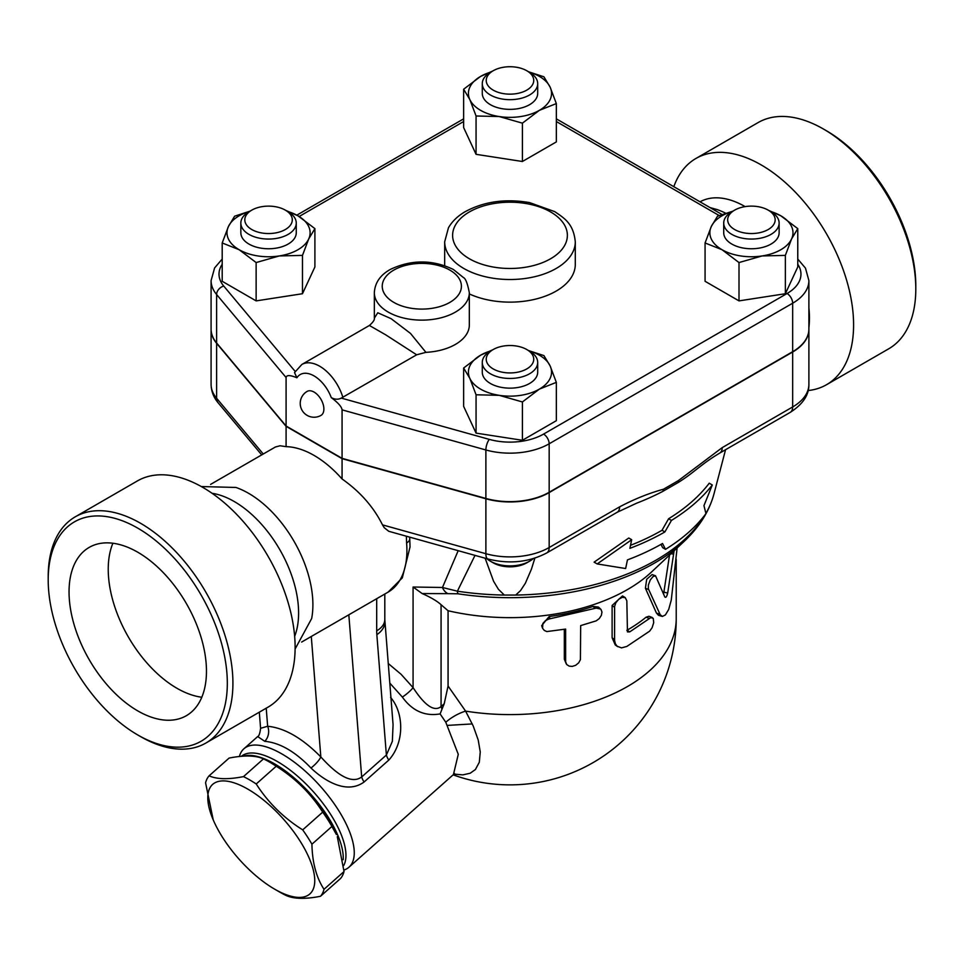 <?xml version="1.0" encoding="UTF-8"?>
<svg xmlns="http://www.w3.org/2000/svg" width="964" height="964" viewBox="0 0 964 964"><rect width="100%" height="100%" fill="white"/><g stroke="black" fill="none" stroke-linecap="round" stroke-linejoin="round"><path stroke-width="1.45" d="M717.156 209.586A91.038 52.562 60 0 1 717.216 209.61A91.038 52.562 60 0 1 725.699 213.225M700.033 201.813A91.038 52.562 60 0 1 745.076 206.585A91.038 52.562 60 0 1 745.124 206.621M808.892 307.95A91.038 52.562 60 0 1 808.892 327.567M673.824 186.691A130.61 75.409 60 0 1 695.924 158.47A130.61 75.409 60 0 1 761.235 164.94A130.61 75.409 60 0 1 846.561 280.03A130.61 75.409 60 0 1 826.546 384.696A130.61 75.409 60 0 1 808.145 390.541M826.546 384.708L888.748 348.787A130.61 75.409 -120 0 0 915.8 288.995A130.61 75.409 -120 0 0 823.449 129.031A130.61 75.409 -120 0 0 758.138 122.561L695.936 158.47M826.244 130.646L823.449 129.031A130.61 75.409 -120 0 0 823.437 129.031L826.244 130.646A126.658 73.119 60 0 1 915.8 285.766L915.8 288.995M534.863 558.156L531.405 569.242L525.332 583.304L520.488 590.655L515.68 595.065L504.305 595.065L498.4 589.269L493.556 581.22L485.133 558.216M617.153 512.294A11.869 6.856 -120 0 0 619.611 506.859L549.167 547.528A11.869 6.856 60 0 1 546.709 552.962L617.153 512.294L636.626 503.196A227.588 131.393 0 0 0 662.871 491.351L678.572 482.289A227.588 131.393 0 0 0 694.285 471.107C707.817 460.479 710.926 458.478 719.759 453.056L719.759 453.056A11.869 6.856 60 0 1 719.734 453.068L790.203 412.387C802.916 404.241 809.133 394.891 808.892 384.335A55.406 31.993 180 0 1 792.661 406.953A11.869 6.856 60 0 1 790.203 412.387M630.516 545.311A215.02 124.139 0 0 0 662.027 530.284L668.582 518.765A217.539 125.597 0 0 0 709.239 483.205L712.3 484.976A221.587 127.935 180 0 1 671.438 520.427L664.895 531.935A219.069 126.477 180 0 1 629.866 548.359L631.685 539.707L628.757 538.02L594.101 562.157L597.186 563.94L625.636 568.531L627.456 559.891A215.719 124.549 0 0 0 662.521 543.491L665.521 549.323A213.213 123.091 0 0 0 705.949 513.619L703.949 505.642L712.3 484.976M665.521 549.323L662.654 547.673L660.979 544.371M533.14 558.686A27.703 15.99 180 0 1 529.573 561.205A27.703 15.99 180 0 1 490.399 561.205A27.703 15.99 180 0 1 486.844 558.698M490.399 561.205L493.194 562.819A23.751 13.713 0 0 0 526.778 562.819L529.573 561.205M504.305 595.065A206.344 119.138 180 0 1 457.394 591.185L442.464 587.486A11.869 9.423 82.5 0 0 447.911 593.655L457.924 593.788A11.869 2.47 -81.3 0 1 457.394 591.185L474.999 555.397M631.685 539.707L597.186 563.94M664.895 531.935L662.027 530.284M671.438 520.427L668.582 518.765M808.88 329.23A55.406 31.993 180 0 1 808.892 329.387A55.406 31.993 180 0 1 792.661 352.017L792.661 406.953L722.217 447.621A11.869 6.856 60 0 1 719.759 453.056M722.217 447.621L678.367 480.626A11.869 5.145 49.8 0 1 678.572 482.289M792.661 352.017L549.167 492.592L549.167 547.528A55.406 31.993 180 0 1 485.88 553.71A11.869 4.218 105.6 0 0 487.856 558.975L388.781 531.297L384.214 527.682L382.491 524.874C373.562 506.956 360.078 491.652 342.063 478.975L342.063 458.659L286.091 426.341L216.611 343.305A55.406 31.993 180 0 1 211.092 329.387A55.406 31.993 180 0 1 211.092 329.23M662.871 491.351A11.869 8.218 -107.3 0 0 663.461 489.23C648.989 493.194 634.372 499.075 619.611 506.859M549.167 492.592A55.406 31.993 180 0 1 485.88 498.774L342.063 458.659M222.202 259.051L214.611 267.92L211.092 280.596L211.092 329.061A55.406 31.993 0 0 0 216.611 342.979L286.091 426.016L342.063 458.334L485.88 498.448A55.406 31.993 0 0 0 549.167 492.267L792.661 351.691A55.406 31.993 0 0 0 808.892 329.061L808.892 280.596L805.47 268.113L797.77 259.051M425.907 352.342L410.495 333.411L391.143 318.698L377.768 312.77L374.333 318.168L374.333 292.707A47.501 27.426 0 0 0 388.239 312.095A47.501 27.426 0 0 0 440.006 318.048A47.501 27.426 0 0 0 469.323 292.707L469.323 325.025A47.501 27.426 180 0 1 425.907 352.342L416.665 354.8L341.28 398.096C338.147 399.711 334.809 399.554 331.267 397.602C338.087 402.711 341.69 406.796 342.063 409.857L485.88 449.971A55.406 31.993 0 0 0 549.167 443.789L792.661 303.214A55.406 31.993 0 0 0 808.892 280.596M286.091 426.016L286.091 377.539C286.465 374.912 290.068 374.984 296.9 377.755L294.526 372.586L301.865 364.464A35.62 20.569 -120 0 1 342.883 397.397M342.063 458.334L342.063 409.857M314.083 392.083A13.858 8.001 60 0 1 323.133 404.29A13.858 8.001 60 0 1 321 415.388A13.858 13.858 0 0 1 302.081 410.327A13.858 13.858 0 0 1 307.155 391.396A13.858 8.001 60 0 1 314.083 392.083M797.77 228.625L797.77 266.956L785.359 293.719L739.002 300.889L705.07 281.295L705.07 242.964L711.275 226.552A41.56 23.992 0 0 0 722.036 249.724A41.56 23.992 0 0 0 762.175 255.942A41.56 23.992 0 0 0 791.565 238.976A41.56 23.992 0 0 0 780.816 215.791L797.77 228.625L791.565 238.976L785.359 255.388L762.175 255.942L739.002 262.557L722.036 249.724L705.07 242.964M556.336 382.359L539.37 389.119A41.56 23.992 0 0 0 550.131 365.946L556.336 382.359L556.336 420.69L522.404 440.283L476.059 433.113L463.636 406.35L463.636 368.019L480.602 355.186A41.56 23.992 0 0 0 469.842 378.37A41.56 23.992 0 0 0 499.232 395.336A41.56 23.992 0 0 0 539.37 389.119L522.404 401.952L499.232 395.336L476.059 394.782L469.842 378.37L463.636 368.019M285.754 210.381L297.936 215.791L314.903 228.625L314.903 266.956L302.479 293.719L256.135 300.889L222.202 281.295L222.202 242.964L228.408 226.552A41.56 23.992 0 0 0 239.168 249.724L222.202 242.964M528.549 71.77L543.925 76.807L550.131 87.158L556.336 103.57L556.336 141.913L522.404 161.494L476.059 154.324L463.636 127.561L463.636 89.23L480.602 76.409L492.785 70.987M768.633 210.381L780.816 215.791A41.56 23.992 0 0 0 770.453 211.429M785.359 293.719L785.359 255.388M739.002 300.889L739.002 262.557M522.404 440.283L522.404 401.952M476.059 433.113L476.059 394.782M256.135 262.557L239.168 249.724A41.56 23.992 0 0 0 279.307 255.942L256.135 262.557L256.135 300.889M249.519 211.429A41.56 23.992 0 0 0 228.408 226.552L234.613 216.201L249.989 211.164M314.903 228.625L308.697 238.976A41.56 23.992 0 0 0 297.936 215.791A41.56 23.992 0 0 0 287.573 211.429M732.435 211.417A41.56 23.992 0 0 0 711.275 226.552L717.493 216.201L732.977 211.128M779.129 223.07L779.129 232.758A27.703 15.99 180 0 1 751.426 248.76A27.703 15.99 180 0 1 723.723 232.758L723.723 223.07A27.703 15.99 0 0 0 751.426 239.06A27.703 15.99 0 0 0 779.129 223.07A27.703 15.99 0 0 0 771.019 211.755L768.212 210.14A23.751 13.713 180 0 1 768.212 229.528A23.751 13.713 180 0 1 734.628 229.528A23.751 13.713 180 0 1 734.628 210.14A23.751 13.713 180 0 1 768.212 210.14M731.833 211.755L734.628 210.14L731.833 211.755A27.703 15.99 0 0 0 723.723 223.07M490.965 350.824A41.56 23.992 0 0 0 480.602 355.186L492.785 349.775M528.429 350.522L543.925 355.596L550.131 365.946A41.56 23.992 0 0 0 528.983 350.812M537.695 362.464L537.695 372.152A27.703 15.99 180 0 1 509.992 388.155A27.703 15.99 180 0 1 482.277 372.152L482.277 362.464A27.703 15.99 0 0 0 509.992 378.454A27.703 15.99 0 0 0 537.695 362.464A27.703 15.99 0 0 0 529.573 351.149L526.778 349.534A23.751 13.713 180 0 1 526.778 368.923A23.751 13.713 180 0 1 493.194 368.923A23.751 13.713 180 0 1 493.194 349.534A23.751 13.713 180 0 1 526.778 349.534L529.573 351.149M493.194 349.534L490.399 351.149A27.703 15.99 0 0 0 482.277 362.464M308.697 238.976L302.479 255.388L279.307 255.942A41.56 23.992 0 0 0 308.697 238.976M302.479 293.719L302.479 255.388M296.261 223.07L296.261 232.758A27.703 15.99 180 0 1 288.14 244.073A27.703 15.99 180 0 1 257.942 247.543A27.703 15.99 180 0 1 240.843 232.758L240.843 223.07A27.703 15.99 0 0 0 257.942 237.843A27.703 15.99 0 0 0 288.14 234.385A27.703 15.99 0 0 0 296.261 223.07A27.703 15.99 0 0 0 288.14 211.755L285.344 210.14A23.751 13.713 180 0 1 285.344 229.528A23.751 13.713 180 0 1 251.761 229.528A23.751 13.713 180 0 1 251.761 210.14A23.751 13.713 180 0 1 285.344 210.14M251.761 210.14L248.965 211.755A27.703 15.99 0 0 0 240.843 223.07M490.965 72.035A41.56 23.992 0 0 0 480.602 76.409A41.56 23.992 0 0 0 469.842 99.581L463.636 89.23M556.336 103.57L539.37 110.342A41.56 23.992 0 0 0 550.131 87.158A41.56 23.992 0 0 0 529.019 72.035M539.37 110.342L522.404 123.163L499.232 116.548A41.56 23.992 0 0 0 539.37 110.342M522.404 161.494L522.404 123.163M499.232 116.548L476.059 115.993L469.842 99.581A41.56 23.992 0 0 0 499.232 116.548M476.059 154.324L476.059 115.993M537.695 83.675L537.695 93.375A27.703 15.99 180 0 1 520.584 108.149A27.703 15.99 180 0 1 490.399 104.678A27.703 15.99 180 0 1 482.277 93.375L482.277 83.675A27.703 15.99 0 0 0 490.399 94.99A27.703 15.99 0 0 0 520.584 98.449A27.703 15.99 0 0 0 537.695 83.675A27.703 15.99 0 0 0 529.573 72.36L526.778 70.746A23.751 13.713 180 0 1 526.778 90.134A23.751 13.713 180 0 1 493.194 90.134A23.751 13.713 180 0 1 493.194 70.746A23.751 13.713 180 0 1 526.778 70.746M493.194 70.746L490.399 72.36A27.703 15.99 0 0 0 482.277 83.675M374.333 318.204L374.333 318.156C374.743 319.759 373.104 322.205 369.393 325.471L385.793 334.882L416.665 354.8M447.911 593.655L422.16 593.559L413.074 587.016L413.074 687.633L401.072 674.282L388.227 663.485M442.042 709.094L444.223 703.744L441.066 706.552C431.98 714.035 420.015 698.177 413.074 687.633A11.869 2.362 141.7 0 1 402.362 697.08C412.303 710.902 424.883 716.517 440.102 713.914L442.042 709.094A11.869 4.844 48.4 0 1 441.066 706.552L441.066 604.705L448.067 610.742A166.23 95.978 0 0 0 651.592 571.941L683.994 541.515C699.249 527.236 709.263 511.33 714.011 493.797A206.344 119.138 180 0 1 705.901 513.39M422.16 593.559C430.775 597.355 437.078 601.066 441.066 604.705M440.102 713.914L445.79 722.253L458.274 754.318L453.429 774.574L348.944 867.226A79.156 32.318 -131.6 0 0 320.602 786.564A79.156 32.318 -131.6 0 0 243.904 748.775A79.156 32.318 -131.6 0 0 239.385 756.523M389.769 683.054L402.362 697.08M343.967 870.046A79.156 32.318 -131.6 0 0 348.944 867.226M342.594 618.406L376.695 598.704L376.695 630.83A27.703 15.99 0 0 0 384.805 619.515L393.071 724.699L392.348 741.352L386.383 755.041A11.869 4.844 -131.6 0 0 388.805 760.078C404.711 742.641 404.024 712.854 390.589 697.418M376.695 630.83A55.406 31.993 120 0 0 376.84 634.686L386.383 755.041L361.681 776.948C349.39 786.07 331.761 768.923 320.831 756.945C302.431 738.219 284.705 727.977 267.655 726.254L260.593 728.314C259.943 733.411 258.979 736.159 257.689 736.556L264.738 741.316C279.729 742.666 295.153 751.571 310.974 768.007C324.278 780.671 346.642 794.77 364.103 781.985L388.805 760.078M241.362 756.33A75.204 30.703 48.4 0 1 305.684 783.672A75.204 30.703 48.4 0 1 343.714 865.503M243.386 756.174A75.204 30.703 48.4 0 1 302.985 786.058A75.204 30.703 48.4 0 1 343.184 859.743M269.775 762.211L274.909 765.187A73.228 29.896 48.4 0 1 336.364 834.487L331.929 826.461A82.133 33.523 -131.6 0 0 322.711 812.122C310.878 793.577 295.394 778.273 276.234 766.235A82.133 33.523 -131.6 0 0 269.775 762.211A82.133 33.523 -131.6 0 0 263.485 758.873C255.689 755.354 244.229 755.089 229.095 758.078L209.092 775.827C216.888 779.334 228.348 779.599 243.482 776.623A82.133 33.523 48.4 0 1 256.219 783.973C268.052 802.518 283.537 817.821 302.696 829.871A82.133 33.523 48.4 0 1 311.926 844.211C312.288 862.491 316.312 877.517 324.012 889.302A82.133 33.523 48.4 0 1 320.494 896.279C305.359 899.267 293.9 899.002 286.103 895.484A82.133 33.523 48.4 0 1 279.825 892.146L274.68 889.182A73.228 29.896 -131.6 0 0 312.035 865.636A73.228 29.896 -131.6 0 0 241.072 785.6A73.228 29.896 -131.6 0 0 213.225 819.882A73.228 29.896 -131.6 0 0 274.68 889.182L279.825 892.146M320.494 896.279L340.497 878.541A82.133 33.523 -131.6 0 0 344.015 871.552L337.292 836.644M263.485 758.873L243.482 776.623M276.234 766.235L256.219 783.973M213.225 819.882L205.573 782.804A82.133 33.523 48.4 0 1 209.092 775.827M322.711 812.122L302.696 829.871M331.929 826.461L311.926 844.211M344.015 871.552L324.012 889.302M453.936 774.104L462.841 774.875L470.203 773.224L475.397 769.537L479.313 762.247L480.253 751.932L478.216 740.003L473.252 726.097L465.6 711.119A23.751 9.568 -30.2 0 0 445.79 722.253L458.274 754.318L453.429 774.574L454.526 773.49M472.288 723.928L447.561 725.386M448.067 610.742L448.067 686.031L465.6 711.119A166.23 95.978 0 0 0 676.222 618.623L676.222 559.53M661.967 616.333L658.496 615.321L656.472 613.116L645.41 588.245L646.687 579.292L652.098 574.568L655.52 575.773L653.038 576.544L650.242 580.015L648.362 585.052L648.35 588.811L660.256 614.815L662.461 616.418L665.389 614.936L668.703 609.441L671.281 600.018L677.114 547.986M663.63 593.824L669.522 555.119M542.419 627.865L541.672 625.648L549.143 616.562A166.23 95.978 0 0 0 593.089 606.416L598.499 607.103L600.958 609.393L601.97 612.007L601.379 615.309L599.307 618.526L596.21 620.852L580.665 625.6L580.412 659.665L578.665 662.858L575.629 665.317L572.23 666.401L569.218 666.136L566.772 664.582L565.639 661.822L565.627 629.082L546.817 631.577L544.298 630.42L542.575 628.275L542.865 623.491L545.467 620.599L548.793 619.045L596.21 608.091L600.656 609.079M566.314 663.943L564.326 659.231L564.326 629.335M617.683 646.663L615.273 644.964L612.116 637.794L612.116 605.476L622.515 595.921L625.25 597.632L622.214 597.331L618.635 599.331L615.863 602.753L614.598 606.416L614.574 640.433L615.369 643.783L617.177 646.266L621.527 647.88L626.841 646.434L649.64 631.155L652.11 627.721L653.713 622.636L653.243 618.358L650.808 617.599L629.757 631.878L627.456 631.914L626.829 600.777L625.25 597.632M626.841 630.323L626.974 630.263A166.23 95.978 0 0 0 646.085 617.177L648.965 616.261L652.303 617.526M674.101 550.818L667.691 593.053C666.775 596.74 665.823 598.017 664.811 596.921L655.52 575.773M444.223 703.744L448.067 686.031M348.823 614.791L361.681 776.948A11.869 4.844 -131.6 0 0 364.103 781.985M311.288 636.481L320.831 756.945A11.869 3.121 -43.8 0 1 310.974 768.007M266.221 708.203L267.655 726.254A11.869 9.339 -85.8 0 1 264.738 741.316M260.593 728.314L259.316 712.191M406.374 536.249L406.603 542.973A10.688 5.531 -4.7 0 0 409.736 538.623L410.049 546.913L402.301 577.87L388.07 592.149A91.038 52.562 60 0 0 406.603 542.973M210.598 484.386L275.391 447.007L280.042 445.766L286.091 446.657A91.038 52.562 60 0 1 314.083 455.43A91.038 52.562 60 0 1 342.063 478.975M295.105 649.001L311.661 618.539A91.038 52.562 -120 0 0 248.519 493.267A91.038 52.562 -120 0 0 235.975 487.459L201.319 486.555M376.695 598.704L381.25 596.089M212.044 493.267A91.038 52.562 60 0 1 234.228 501.521A91.038 52.562 60 0 1 294.659 636.361M75.252 516.825L137.454 480.903A130.61 75.409 60 0 1 202.765 487.374A130.61 75.409 60 0 1 288.091 602.476A130.61 75.409 60 0 1 268.064 707.13L205.862 743.051A130.61 75.409 -120 0 0 225.889 638.385A130.61 75.409 -120 0 0 140.563 523.283A130.61 75.409 -120 0 0 75.252 516.825A130.61 75.409 -120 0 0 48.2 576.617L48.2 579.846A126.658 73.119 60 0 1 137.756 528.139A126.658 73.119 60 0 1 227.323 683.259A126.658 73.119 60 0 1 137.756 734.966A126.658 73.119 60 0 1 48.2 579.846M137.756 734.966L140.551 736.58A130.61 75.409 -120 0 0 205.862 743.051M137.756 710.89A97.171 56.105 60 0 1 74.276 625.262A97.171 56.105 60 0 1 89.17 547.407A97.171 56.105 60 0 1 186.341 603.5A97.171 56.105 60 0 1 186.341 715.698A97.171 56.105 60 0 1 137.756 710.89M112.896 543.238A97.171 56.105 -120 0 0 176.942 688.272A97.171 56.105 -120 0 0 201.813 697.249M286.091 446.657L286.091 426.341M705.13 514.716A206.344 119.138 180 0 1 515.68 595.065M485.88 498.774L485.88 553.71L382.491 524.874M678.367 480.626L663.461 489.23M331.267 397.602A27.703 15.99 -120 0 0 314.083 375.924A27.703 15.99 -120 0 0 296.9 377.755M295.141 371.393L223.732 286.055A7.917 5.82 140.1 0 0 216.611 294.514L286.091 377.539M211.092 280.596A55.406 31.993 0 0 0 216.611 294.514L216.611 342.979M223.732 286.055A47.501 27.426 180 0 1 222.202 264.244M299.141 216.502L463.636 121.536M556.336 121.536L719.168 215.538M797.77 264.244A47.501 27.426 180 0 1 787.058 293.514A7.917 4.567 60 0 1 792.661 303.214L792.661 351.691M787.058 293.514L543.576 434.089A7.917 4.567 60 0 1 549.167 443.789L549.167 492.267M543.576 434.089A47.501 27.426 180 0 1 489.326 439.391A7.917 2.808 105.6 0 0 485.88 449.971L485.88 498.448M489.326 439.391L341.28 398.096M393.842 302.407A39.584 22.847 180 0 1 411.58 264.172A39.584 22.847 180 0 1 460.057 292.164A39.584 22.847 180 0 1 393.842 302.407M211.092 384.335C211.224 391.251 213.586 397.445 218.189 402.88A11.869 8.724 -39.9 0 1 216.611 398.252A55.406 31.993 180 0 1 211.092 384.335L211.092 329.387M263.244 453.984L216.611 398.252L216.611 343.305M457.924 593.788A204.272 117.933 0 0 0 683.994 541.515M458.177 550.697L442.464 587.486L413.074 587.016M645.41 588.245L648.639 589.57M656.472 613.116L659.954 614.188M671.016 553.71L673.523 554.131M664.027 592.197L667.691 593.053M549.143 616.562L550.07 618.792M564.326 659.231L565.627 661.4M593.089 606.416L595.065 608.392M612.116 605.476L614.55 607.284M612.116 637.794L614.55 639.602M646.085 617.177L649.326 618.49M626.974 630.263L629.757 631.878M384.877 621.178A27.703 17.328 175.5 0 1 376.84 634.686M469.408 258.774A57.394 33.138 180 0 1 495.135 203.344A57.394 33.138 180 0 1 565.422 243.928A57.394 33.138 180 0 1 469.408 258.774M463.805 268.474A65.311 37.704 0 0 0 534.984 276.644A65.311 37.704 0 0 0 575.291 241.807C573.472 223.901 564.988 218.587 554.746 211.646L529.525 202.585C505.317 198.464 483.795 201.548 464.949 211.815C457.599 216.117 452.092 221.455 448.441 227.805L444.681 241.807A65.311 37.704 0 0 0 463.805 268.474M444.717 265.606A65.311 37.704 180 0 1 444.681 264.437L444.681 241.807M575.291 241.807L575.291 264.437A65.311 37.704 180 0 1 538.358 298.394A65.311 37.704 180 0 1 469.323 293.936M709.914 207.525L717.228 209.61M714.011 493.797L725.567 449.694M487.856 558.975C509.209 564.314 528.826 562.313 546.709 552.962M296.816 215.165L463.636 118.861M556.336 118.861L721.988 214.49M469.323 292.707C467.54 283.452 465.564 278.391 463.395 277.524L453.393 269.486C432.559 259.533 411.628 259.473 390.613 269.281C380.382 274.848 374.948 282.657 374.333 292.707M369.405 325.471L301.865 364.464M218.189 402.88L261.702 454.875M257.689 736.556L243.904 748.775M453.14 774.839A166.23 166.23 0 0 0 676.222 618.623M409.652 537.165L409.736 538.623M301.624 642.06L343.16 618.081M381.081 596.186L388.07 592.149M384.805 619.515L384.805 594.029M808.892 384.335L808.892 329.387"/></g></svg>
